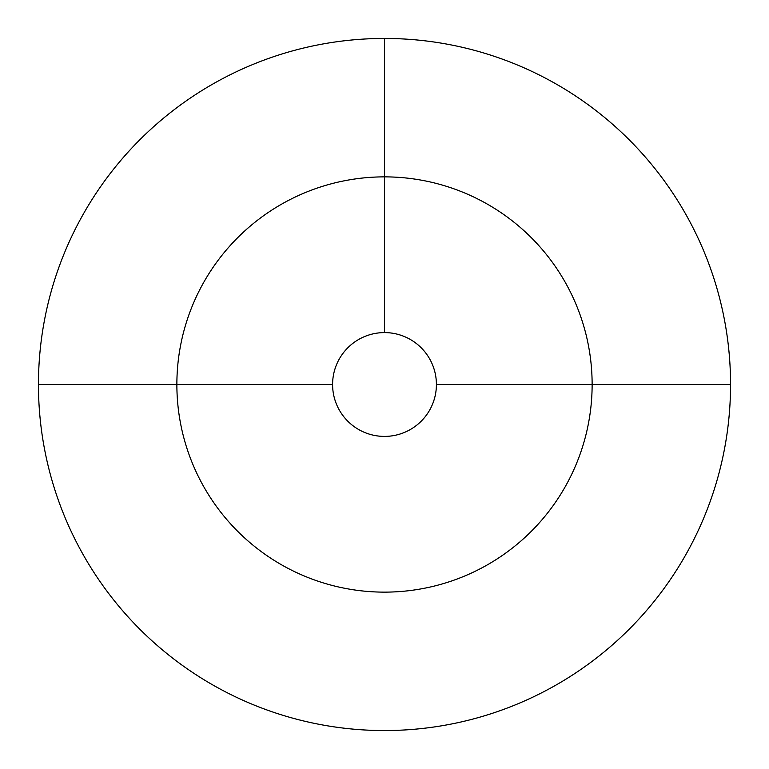 <?xml version="1.0" encoding="UTF-8"?>
<svg xmlns="http://www.w3.org/2000/svg" width="769" height="769" viewBox="0 0 769 769"><rect width="100%" height="100%" fill="white"/><g stroke="black" fill="none" stroke-linecap="round" stroke-linejoin="round"><path stroke-width="1.15" d="M384.5 38.45A346.05 346.05 0 0 1 730.55 384.5A346.05 346.05 0 0 1 384.5 730.55A346.05 346.05 0 0 1 38.45 384.5A346.05 346.05 0 0 1 384.5 38.45A346.05 346.05 0 0 1 730.55 384.5A346.05 346.05 0 0 1 384.5 730.55A346.05 346.05 0 0 1 38.45 384.5A346.05 346.05 0 0 1 384.5 38.45A346.05 346.05 0 0 1 730.55 384.5A346.05 346.05 0 0 1 384.5 730.55A346.05 346.05 0 0 0 730.55 384.5A346.05 346.05 0 0 0 384.5 38.45L384.5 332.593L384.5 38.45M332.593 384.5L176.87 384.5L332.593 384.5A51.908 51.908 0 0 1 384.5 332.593A51.908 51.908 0 0 1 436.408 384.5A51.908 51.908 0 0 1 384.5 436.408A51.908 51.908 0 0 1 332.593 384.5A51.908 51.908 0 0 1 384.5 332.593A51.908 51.908 0 0 1 436.408 384.5L592.13 384.5A207.63 207.63 0 0 0 384.5 176.87A207.63 207.63 0 0 0 176.87 384.5L38.45 384.5A346.05 346.05 0 0 1 384.5 38.45A346.05 346.05 0 0 1 730.55 384.5L592.13 384.5M176.87 384.5L38.45 384.5M384.5 592.13A207.63 207.63 0 0 1 176.87 384.5A207.63 207.63 0 0 1 384.5 176.87A207.63 207.63 0 0 1 592.13 384.5A207.63 207.63 0 0 1 384.5 592.13"/></g></svg>

